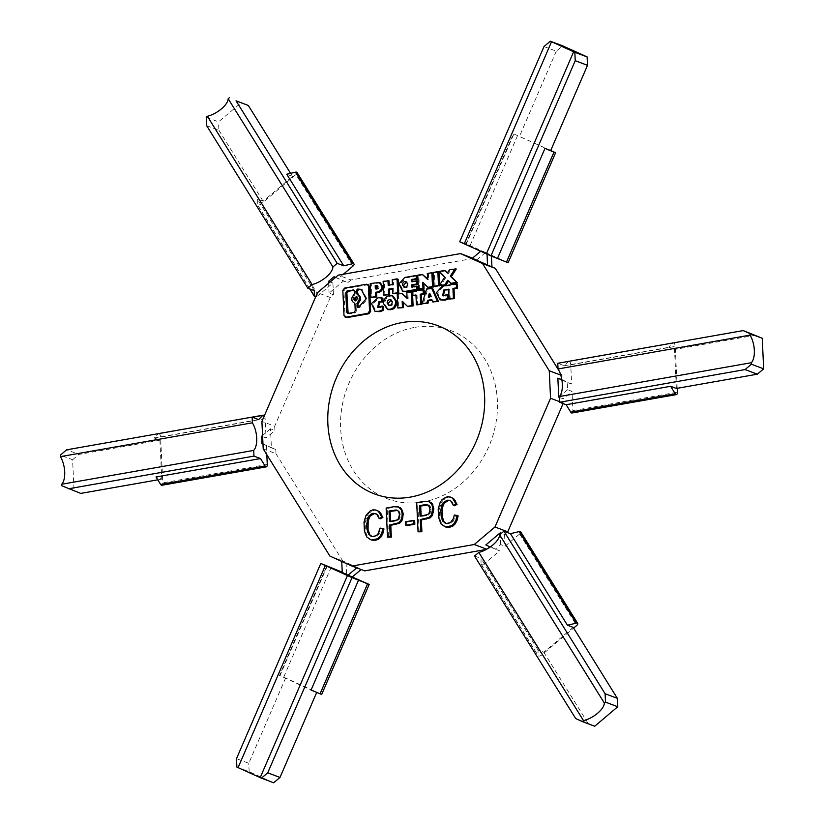 <?xml version="1.0" encoding="UTF-8"?>
<svg xmlns="http://www.w3.org/2000/svg" width="824" height="824" viewBox="0 0 824 824"><rect width="100%" height="100%" fill="white"/><g stroke="black" fill="none" stroke-linecap="round" stroke-linejoin="round"><path stroke-width="0.62" stroke-dasharray="4.12 3.09" d="M559.372 397.426L563.132 398.837L563.111 403.575M563.338 403.07L559.568 401.649M560.732 375.085L562.04 375.579L561.834 379.658M562.04 375.579L558.919 370.563M472.327 258.293L476.705 259.941L472.543 258.118M473.306 258.406L350.993 279.954L338.211 275.144M335.512 277.431L343.412 281.015L329.085 293.117L333.463 294.765L330.269 297.474L317.477 292.664M350.993 279.954L347.8 282.663L343.412 281.015M330.269 297.474L274.691 426.214L261.908 421.404M261.981 443.559L275.783 449.471L275.988 453.705L263.206 448.895M274.691 426.214L274.886 430.437L266.028 437.935L261.641 436.277M275.783 449.471L271.405 447.823L270.509 428.789L274.886 430.437M275.988 453.705L342.691 560.897L329.909 556.087M364.713 570.878L342.691 560.897M488.117 548.403L486.284 549.454M485.841 544.963L489.971 546.837M507.079 532.386L504.556 534.508L501.404 533.324M490.228 546.621L499.632 550.875L490.29 546.981M476.705 259.941L485.563 252.474L481.175 250.826L491.382 255.11L491.434 256.099M487.005 253.462L487.036 254.153M335.605 277.348L347.8 282.663M262.969 444.002L271.405 447.823M314.346 290.645L257.356 199.078L257.294 204.414A2.997 1.308 -31.9 0 0 257.387 204.764A2.997 1.308 -31.9 0 0 261.393 203.734L295.919 174.564A2.997 1.308 -31.9 0 0 297.001 172.432M346.09 562.431L346.636 574.163L342.259 572.515M341.702 560.784L341.733 561.443M270.509 428.789L262.568 435.494M485.563 252.474L465.921 243.739L459.71 241.772M508.109 262.743L491.382 255.11M550.731 150.493L513.414 133.766L465.921 243.75L513.414 133.766L550.7 150.555M544.005 46.546L556.282 51.17L562.607 45.814M556.282 51.17L519.47 136.403M466.25 244.234L513.743 134.25M333.463 294.765L332.917 283.034L318.394 295.301A2.997 1.308 -31.9 0 1 315.767 296.63M332.917 283.034L328.529 281.386M343.309 274.248L338.396 278.399M286.742 174.245L292.479 176.408L263.083 201.231L257.356 199.078M292.479 176.408L290.563 173.339M206.237 117.255L218.514 121.87L241.576 102.392M206.639 125.65L218.906 130.274L218.514 121.87M218.906 130.274L263.083 201.231M342.238 572.175L346.636 574.163M331.207 567.18L283.714 677.163L279.511 675.423L326.86 565.748L279.511 675.423L311.07 690.059M283.714 677.163L321.69 694.416M285.567 678.07L248.766 763.302L236.488 758.677M279.841 675.907L327.334 565.923M273.661 782.8L249.157 771.697L236.89 767.082M249.157 771.697L248.766 763.302M402.895 293.777L397.25 294.168M504.556 534.508L505.112 546.24L500.734 544.592L495.245 549.227M500.734 544.592L500.25 534.302M430.056 295.105L430.427 293.797L431.797 297.073L429.376 297.495L429.551 296.856M355.422 300.863L355.927 301.172L358.677 298.7L356.916 296.825M376.403 288.74L376.434 289.337L377.773 289.1C379.555 287.71 379.503 286.649 377.619 285.907M404.584 287.318L405.109 287.607C407.221 287.906 408.416 286.834 408.694 284.383L406.582 281.932M347.81 312.667L349.242 313.944L355.041 312.924L356.329 311.163L355.237 310.751M353.98 290.295L355.412 291.583L354.814 295.394C352.044 298.546 352.167 301.182 355.185 303.304L354.124 302.902L356.019 304.54L356.329 311.163M354.052 302.872L355.185 303.304M347.532 313.481L348.14 313.532M358.193 294.776L357.235 294.415M358.018 306.518L359.449 307.805L358.358 307.383M357.74 307.331L359.563 307.785L367.174 299.328L361.839 289.605M412.464 292.098L407.911 292.901L408.189 298.834L407.097 298.422M407.911 292.901L406.819 292.489M389.237 305.395L389.752 305.673C391.863 305.982 393.058 304.901 393.347 302.449L391.235 299.998M438.945 272.064L434.475 272.857L435.123 286.701M434.475 272.857L433.373 272.435M448.689 289.801L449.75 289.605L450.213 299.411M449.75 289.605L448.658 289.193M432.961 273.115L427.316 273.506M443.302 295.868L445.475 296.104L444.383 295.692M448.369 294.951L445.475 296.104M457.392 284.177L443.312 286.659L437.554 293.056L441.159 300.266M368.4 284.713L345.637 288.503L343.917 290.851L345.102 315.891L347.007 317.601M393.254 296.218C388.176 295.486 385.292 298.072 384.602 303.984L388.3 309.577M380.4 282.889L371.315 283.981L371.964 297.835M389.062 280.85L384.242 281.705L384.89 295.558M398.126 279.254L393.306 280.108L393.532 284.96L389.288 285.701L389.258 285.104M392.646 288.997L393.718 288.812L393.954 293.962M417.593 281.211L412.464 282.117L412.433 281.52M417.84 286.556L412.711 287.463L412.68 286.865M417.335 275.875L405.81 277.904L400.052 284.29L403.657 291.511M448.514 281.149L448.802 280.696L451.655 283.796M445.887 270.839L440.222 271.838L445.805 277.595L440.49 285.763M456.29 269.005L450.749 269.984L448.462 273.496L447.648 272.651M428.408 273.918L428.696 279.861L427.563 278.78M423.804 283.384L429.067 287.772M423.402 274.804L418.849 275.607L419.498 289.461M382.872 298.113L379.256 298.051L372.561 303.932L376.053 311.74M378.195 307.331L380.369 307.579L379.277 307.167M383.263 306.415L380.369 307.579M398.342 294.58L399.001 308.433M408.189 298.834L407.066 297.763M403.297 302.357L408.56 306.755M431.889 300.163L432.755 300.018L433.723 302.315M432.703 288.534L427.687 289.409L423.227 304.169M415.986 295.558L417.057 295.373L417.521 305.168M424.154 290.038L413.854 291.851L414.05 295.898M450.048 500.632L451.943 501.445L454.385 505.761M458.154 515.855L455.373 515.433L454.611 518.852L451.511 523.044L449.317 523.796L446.402 523.539M451.222 497.377L448.318 497.16L443.312 499.869L441.334 502.589L439.285 509.51L439.676 517.832L440.634 521.314L442.097 524.342L446.587 527.381M399.403 507.234L394.923 507.121L387.218 508.47L388.588 537.598M429.974 501.857L425.483 501.734L417.778 503.093L419.159 532.211M377.042 510.447L374.127 510.231L369.121 512.94L367.144 515.659L365.104 522.591L365.496 530.914L366.443 534.395L367.906 537.413L372.397 540.451M375.868 513.712L377.752 514.516L380.204 518.832M383.963 528.936L381.182 528.514L380.42 531.923L377.33 536.125L375.126 536.877L372.211 536.609M414.668 520.789L406.696 522.189L406.86 525.63M417.057 295.373L415.955 294.961M413.854 291.851L412.762 291.438M429.376 297.495L428.274 297.083M431.797 297.073L430.705 296.661M432.755 300.018L431.652 299.606M427.687 289.409L426.595 288.997M430.427 293.797L429.325 293.385M412.711 287.463L411.619 287.051M412.464 282.117L411.361 281.705M448.802 280.696L447.71 280.284M450.749 269.984L449.657 269.572M448.462 273.496L447.37 273.084M440.222 271.838L439.12 271.426M445.805 277.595L444.702 277.183M393.718 288.812L392.615 288.4M393.306 280.108L392.203 279.697M393.532 284.96L392.44 284.538M389.288 285.701L388.197 285.289M384.242 281.705L383.139 281.293M403.266 301.697L402.174 301.285M376.434 289.337L375.332 288.925M371.315 283.981L370.213 283.569M428.696 279.861L427.594 279.449M418.849 275.607L417.747 275.195M423.773 282.725L422.671 282.302M428.14 505.05L429.489 505.586L430.787 507.914L430.138 513.682L426.41 515.618L421.177 516.535L421.157 515.937M397.58 510.437L398.929 510.973L400.217 513.301L399.568 519.068L395.839 521.005L390.617 521.922L390.586 521.324M450.326 500.642L449.234 500.23M451.943 501.445L450.852 501.033M453.21 503.227L452.118 502.815M448.318 497.16L447.226 496.748M445.599 498.19L444.507 497.778M443.312 499.869L442.21 499.457M441.334 502.589L440.232 502.177M440.026 505.74L438.935 505.318M439.285 509.51L438.193 509.098M439.223 513.723L438.131 513.311M439.676 517.832L438.584 517.421M440.634 521.314L439.542 520.902M442.097 524.342L440.995 523.93M444.167 526.351L443.065 525.939M455.373 515.433L454.271 515.021M454.611 518.852L453.519 518.44M453.272 521.283L452.18 520.871M451.511 523.044L450.419 522.632M449.317 523.796L448.215 523.384M447.339 523.961L446.248 523.549M396.632 506.997L395.53 506.585M398.074 506.925L396.983 506.513M394.923 507.121L393.831 506.709M387.218 508.47L386.126 508.058M390.617 521.922L389.525 521.51M399.568 519.068L398.476 518.657M400.279 517.297L399.177 516.885M397.848 510.437L396.746 510.025M398.929 510.973L397.827 510.561M399.764 511.92L398.662 511.508M400.217 513.301L399.125 512.889M400.557 514.876L399.465 514.464M398.054 520.428L396.962 520.016M395.839 521.005L394.748 520.593M428.635 501.538L427.543 501.126M427.192 501.61L426.101 501.198M425.483 501.734L424.391 501.322M417.778 503.093L416.687 502.681M428.614 515.041L427.522 514.629M430.138 513.682L429.036 513.27M421.177 516.535L420.086 516.123M426.41 515.618L425.308 515.206M428.408 505.05L427.316 504.638M429.489 505.586L428.398 505.174M430.324 506.533L429.232 506.121M430.787 507.914L429.685 507.502M431.117 509.489L430.025 509.077M430.839 511.92L429.747 511.498M369.976 539.421L368.884 539.009M367.906 537.413L366.814 537.001M381.182 528.514L380.091 528.102M380.42 531.923L379.328 531.511M379.091 534.354L377.989 533.942M377.33 536.125L376.228 535.713M375.126 536.877L374.024 536.465M373.159 537.042L372.057 536.63M376.135 513.712L375.044 513.301M377.752 514.516L376.661 514.104M379.03 516.298L377.928 515.886M374.127 510.231L373.035 509.819M371.418 511.261L370.316 510.849M369.121 512.94L368.029 512.528M367.144 515.659L366.052 515.247M365.846 518.811L364.744 518.399M365.104 522.591L364.002 522.179M365.032 526.793L363.94 526.382M365.496 530.914L364.393 530.501M366.443 534.395L365.351 533.973M406.696 522.189L405.604 521.777M561.896 379.988L567.273 382.429L567.623 389.701L572 391.349L563.132 398.837M567.623 389.701L559.341 396.694M414.894 327.365A89.888 76.725 110.6 0 1 497.377 400.835A89.888 76.725 110.6 0 1 423.124 501.909A89.888 76.725 110.6 0 1 340.642 428.449A89.888 76.725 110.6 0 1 414.894 327.365M266.368 445.207L266.811 454.693M158.641 433.589A2.997 1.391 -100 0 1 160.629 437.091L162.781 482.874A2.997 1.391 -100 0 1 161.844 485.274M264.277 415.904A2.997 1.391 -100 0 1 265.112 418.674L266.028 437.935M562.236 379.802L571.66 384.077L570.754 364.816A2.997 1.391 80 0 0 568.766 361.314M677.215 388.31L675.237 346.41A2.997 1.391 80 0 0 673.404 342.897M571.969 413.009A2.997 1.391 80 0 0 572.907 410.609L572 391.349M505.112 546.24L519.635 533.973A2.997 1.308 148.1 0 0 520.716 531.841M573.195 627.383L543.799 652.217L538.062 650.064L538.01 655.389A2.997 1.308 148.1 0 0 538.103 655.75A2.997 1.308 148.1 0 0 542.11 654.709L573.628 628.084M474.521 556.025L481.072 558.487L481.01 563.822A2.997 1.308 148.1 0 0 481.103 564.172A2.997 1.308 148.1 0 0 485.109 563.142L499.632 550.875M571.66 384.077L567.273 382.429M329.085 293.117L328.622 283.25M252.391 417.222L158.229 433.815L154.181 437.997L159.907 440.16L161.751 479.146L156.014 476.983M159.907 440.16L78.929 454.426L66.651 449.811M154.181 437.997L258.664 419.591M61.769 485.748L74.036 490.362L72.594 459.782L60.327 455.157M80.762 493.411L74.036 490.362M72.594 459.782L78.929 454.426M157.786 479.836L161.751 479.146M543.799 652.217L587.965 723.184L575.698 718.559M538.062 650.064L481.072 558.487M594.701 726.232L587.965 723.184M568.632 361.355A2.997 1.391 80 0 0 568.354 361.551L564.306 365.732L557.766 363.271M676.36 388.464L674.526 349.479L668.8 347.316L672.847 343.134A2.997 1.391 80 0 1 673.126 342.938M755.505 335.203L674.526 349.479M564.306 365.732L668.8 347.316M309.937 288.987L257.294 204.414M470.123 245.48L517.616 135.497M506.812 262.104L554.305 152.121M318.394 295.301L261.393 203.734M352.919 266.131L295.919 174.564M367.895 583.794L320.402 693.777M443.312 286.659L442.21 286.247M354.814 295.394L353.723 294.982M345.102 315.891L343.999 315.479M343.917 290.851L342.825 290.439M345.637 288.503L344.535 288.091M367.576 284.641L366.474 284.228M355.041 312.924L353.949 312.512M356.019 304.54L354.928 304.128M379.256 298.051L378.164 297.639M405.81 277.904L404.708 277.492M359.563 307.785L358.461 307.373M355.515 293.89L354.423 293.478M355.412 291.583L354.31 291.171M377.773 289.1L376.671 288.688M378.463 282.725L377.371 282.313M267.275 464.458L162.781 482.874M265.112 418.674L160.629 437.091M570.754 364.816L675.237 346.41M572.907 410.609L677.4 392.193M519.635 533.973L576.635 625.55M485.109 563.142L542.11 654.709M481.01 563.822L538.01 655.389M568.354 361.551L672.847 343.134M309.773 288.925L257.387 204.764M442.725 295.734L443.817 296.146M377.619 307.208L378.721 307.62M405.109 287.607L404.007 287.195M361.303 289.378L362.395 289.791M389.752 305.673L388.66 305.261M355.927 301.172L354.835 300.76M391.812 300.132L390.71 299.72M356.401 296.516L357.503 296.928M407.159 282.055L406.067 281.643M481.103 564.172L538.103 655.75"/><path stroke-width="1.24" d="M563.111 403.575L507.759 531.81L494.977 527L474.243 544.51L351.93 566.057L329.909 556.087L263.206 448.895L261.908 421.404L317.477 292.664L338.211 275.144L460.523 253.596L472.543 258.118M559.568 401.649L550.556 398.26L494.977 527M561.834 379.658L557.858 378.154L558.754 397.189L559.372 397.426M560.732 375.085L549.258 370.769L550.556 398.26M558.919 370.563L495.337 268.387L482.555 263.577L460.523 253.596M549.258 370.769L482.555 263.577M495.337 268.387L472.327 258.293L480.866 251.083M486.284 549.454L364.713 570.878L351.93 566.057M486.727 549.206L474.243 544.51M489.971 546.837L488.117 548.403M501.404 533.324L500.178 532.86L485.841 544.963L490.29 546.981M507.759 531.81L507.079 532.386M491.434 256.099L491.938 266.842M487.036 254.153L487.551 265.194M328.622 283.25L328.529 281.386L334.008 276.751L335.605 277.348M334.008 276.751L335.512 277.431M262.568 435.494L261.641 436.277L261.981 443.559L262.969 444.002M315.767 296.63A2.997 1.308 -31.9 0 1 314.387 296.341A2.997 1.308 -31.9 0 1 314.294 295.981L314.346 290.645L307.805 288.184L312.1 284.558A17.232 7.509 148.1 0 0 332.906 266.976L337.201 263.35L343.742 265.812L352.456 263.742A2.997 1.308 -31.9 0 1 354.001 263.999A2.997 1.308 -31.9 0 1 352.919 266.131L343.309 274.248M341.733 561.443L342.259 572.515L348.089 575.162L356.72 567.86M550.339 41.2L562.607 45.814L587.11 56.918L574.843 52.303L550.339 41.2L544.005 46.546L459.71 241.772L490.939 255.914L508.109 262.743L555.592 152.759L550.731 150.493M506.472 262.114L553.965 152.141L544.973 148.392L550.7 150.555L587.512 65.323L575.234 60.698L490.939 255.914M553.965 152.141L555.592 152.759M573.648 51.758L486.376 253.854M551.534 41.746L464.262 243.832M544.973 148.392L497.48 258.375M574.843 52.303L575.234 60.698M587.11 56.918L587.512 65.323M343.742 265.812L286.742 174.245L295.456 172.175A2.997 1.308 -31.9 0 1 297.001 172.432L354.001 263.999M312.1 284.558L207.37 116.297A17.232 7.509 148.1 0 0 228.176 98.725L332.906 266.976M290.563 173.339L248.302 105.441L236.035 100.816L337.201 263.35M248.302 105.441L236.035 100.816M229.299 97.768L228.176 98.725M207.37 116.297L206.237 117.255L206.639 125.65L307.805 288.184M348.089 575.162L369.183 584.432L352.023 577.614L320.793 563.462L342.238 572.175M369.183 584.432L321.69 694.416L320.062 693.798L311.07 690.059L358.564 580.075M347.46 575.543L260.199 777.64L238.085 767.618L325.346 565.532M238.085 767.618L236.89 767.082L236.488 758.677L320.793 563.462M260.199 777.64L273.661 782.8L279.995 777.454L316.715 692.407M352.023 577.614L267.718 772.83L261.393 778.186M267.718 772.83L279.995 777.454M401.803 293.365L397.25 294.168L397.899 308.022L402.452 307.218L402.174 301.285L407.468 306.343L412.021 305.539L411.361 291.686L406.819 292.489L407.097 298.422L401.803 293.365L407.066 297.763M500.25 534.302L500.178 532.86M405.769 525.218L405.604 521.777L413.566 520.377L413.73 523.807L405.769 525.218L406.86 525.63L414.822 524.218L414.668 520.789L413.566 520.377M402.112 322.555A89.888 76.725 -69.4 0 0 327.859 423.639A89.888 76.725 -69.4 0 0 410.342 497.099A89.888 76.725 -69.4 0 0 484.594 396.014A89.888 76.725 -69.4 0 0 402.112 322.555M429.551 296.856L430.056 295.105M356.916 296.825L354.753 299.39L355.422 300.863M431.869 272.703L427.316 273.506L427.594 279.449L422.3 274.392L417.747 275.195L418.407 289.049L422.959 288.246L422.671 282.302L427.965 287.36L432.518 286.556L431.869 272.703L432.961 273.115L433.62 286.968L432.518 286.556M377.66 285.897L375.178 285.732L377.619 285.907M376.403 288.74L376.28 286.144M406.582 281.932L403.575 285.279L404.584 287.318M353.99 290.295L347.079 290.903L345.792 292.664L346.719 312.244L348.14 313.532L346.883 293.076L345.792 292.664M346.883 293.076L348.171 291.315L353.98 290.295M357.915 304.211L358.615 302.707C361.386 299.555 361.262 296.918 358.234 294.786L357.297 291.243L358.697 289.461L357.492 289.07L356.205 290.831L357.142 294.374C360.17 296.506 360.294 299.143 357.513 302.295L356.926 306.106L358.358 307.383L357.915 304.211L356.813 303.798M361.839 289.605L358.697 289.461M391.235 299.998L388.217 303.356L389.237 305.395M433.373 272.435L437.853 271.652L438.502 285.506L434.032 286.288L433.373 272.435M439.573 285.413L435.123 286.701L434.032 286.288M453.396 298.247L454.498 298.659L449.121 298.999L453.396 298.247L452.932 288.441L456.486 287.813L456.3 283.765L457.392 284.177L457.588 288.225L456.486 287.813M448.689 289.801L443.621 290.089L448.658 289.193L449.121 298.999M443.621 290.089L442.725 295.734L447.278 294.539L447.463 298.494L448.555 298.906L448.369 294.951L447.278 294.539M444.713 290.501L443.302 295.868M456.3 283.765L442.21 286.247L436.463 292.633L440.067 299.854L445.001 300.224L448.555 298.906M440.067 299.854L443.909 299.812L447.463 298.494M353.496 289.935L352.888 289.883L354.31 291.171L354.423 293.478L353.723 294.982C350.952 298.133 351.076 300.77 354.093 302.892L354.145 302.913M439.563 285.094L438.945 272.064L437.853 271.652M439.594 285.918L438.502 285.506M369.482 286.35L366.474 284.228L344.535 288.091L342.825 290.439L343.999 315.479L345.905 317.188L345.091 317.116L347.007 317.601L368.946 313.728L370.656 311.379L369.482 286.35L367.576 284.641M368.4 284.713L366.474 284.228M368.38 285.938L369.564 310.967L367.854 313.316L345.905 317.188L347.007 317.601M423.052 289.626L412.762 291.438L412.948 295.486L415.955 294.961L416.419 304.756L420.704 304.005L420.24 294.209L423.248 293.674L423.052 289.626L424.154 290.038L424.339 294.086L423.248 293.674M354.093 302.892L354.928 304.128L355.237 310.751L353.949 312.512L347.532 313.481M357.74 307.331L358.461 307.373L366.072 298.916L361.303 289.378L357.595 289.049M353.661 298.978L354.835 300.76L357.575 298.288L356.401 296.516L353.661 298.978M387.208 309.165L388.3 309.577C393.388 310.318 396.272 307.723 396.952 301.811L393.254 296.218L392.162 295.806C387.074 295.074 384.19 297.66 383.51 303.572L387.208 309.165C392.296 309.906 395.17 307.311 395.86 301.399L392.162 295.806M370.872 297.423L376.795 296.98L376.589 292.705L378.916 292.293C381.491 291.552 382.841 289.708 382.954 286.762L380.4 282.889L379.308 282.478L370.213 283.569L370.872 297.423L375.692 296.568L375.497 292.293L377.814 291.881C380.4 291.14 381.749 289.296 381.862 286.34L379.308 282.478M389.258 285.104L389.062 280.85L383.139 281.293L383.799 295.147L389.711 294.704L389.474 289.564L392.646 288.997M392.863 293.55L398.775 293.107L398.126 279.254L397.034 278.842L397.683 292.695L392.863 293.55L392.615 288.4L388.372 289.152L388.619 294.292L383.799 295.147M412.433 281.52L412.361 279.944L417.49 279.037L417.335 275.875L416.244 275.463L404.708 277.492L398.96 283.878L402.565 291.099L405.367 291.346L416.892 289.317L416.748 286.144L411.619 287.051L411.516 284.877L416.645 283.971L416.491 280.799L411.361 281.705L411.258 279.532L416.388 278.625L416.244 275.463M412.68 286.865L412.608 285.289L417.737 284.383L417.593 281.211L416.491 280.799M402.565 291.099L406.459 291.758L417.995 289.729L417.84 286.556L416.748 286.144M446.155 284.764L439.388 285.351L446.155 284.764L448.514 281.149M447.648 272.651L444.795 270.427L447.37 273.084L449.657 269.572L456.29 269.005L451.336 276.617L450.244 276.205L457.33 282.797L451.336 276.617M445.063 284.352L447.71 280.284L451.655 283.796L457.33 282.797M454.498 298.659L454.034 288.853L457.588 288.225M427.965 287.36L433.62 286.968M418.407 289.049L424.051 288.658L423.804 283.384M427.563 278.78L422.3 274.392M378.195 307.331L380.101 301.934L383.057 302.068L382.872 298.113L378.164 297.639L371.469 303.52L374.961 311.328L378.803 311.287L382.357 309.968L382.171 306.003L377.619 307.208L379.009 301.522L381.965 301.656L381.78 297.691M374.961 311.328L379.895 311.699L383.448 310.38L383.263 306.415L382.171 306.003M397.899 308.022L403.544 307.63L403.297 302.357M407.468 306.343L413.112 305.951L412.464 292.098L411.361 291.686M432.631 301.903L438.461 301.481L432.703 288.534L431.611 288.112L437.369 301.069L432.631 301.903L431.652 299.606L427.615 300.317L426.884 302.913L422.135 303.757L426.595 288.997L431.611 288.112M422.135 303.757L427.975 303.335L428.717 300.729L431.889 300.163M416.419 304.756L421.795 304.417L421.332 294.621L424.339 294.086M412.948 295.486L415.986 295.558M446.402 523.539L444.084 521.808L442.261 516.648L442.364 507.697L444.383 502.959L448.349 500.621L450.048 500.632M445.485 526.969L449.863 527.175L452.839 526.093L455.239 523.848L457.052 520.428L458.154 515.855L457.062 515.443L455.96 520.016L454.148 523.436L451.748 525.681L445.485 526.969L440.995 523.93L438.584 517.421L438.193 509.098L440.232 502.177L442.21 499.457L447.226 496.748L450.131 496.965L452.561 498.18L455.991 503.958L453.293 505.349L450.852 501.033L449.234 500.23L447.257 500.209L443.281 502.547L441.942 504.793L440.871 510.087L441.159 516.236L442.982 521.396L446.248 523.549L450.419 522.632L453.519 518.44L454.271 515.021L457.062 515.443M453.293 505.349L454.385 505.761L457.083 504.37L453.653 498.592L450.131 496.965M387.496 537.186L391.338 537.114L390.782 525.362L399.64 523.25L401.896 520.85L403.297 514.217L401.597 509.036L398.311 506.822L401.36 509.943L402.194 513.805L401.844 517.513L400.794 520.438L398.538 522.838L389.68 524.95L390.236 536.702L387.496 537.186L386.126 508.058L393.831 506.709L398.311 506.822M418.056 531.799L421.898 531.738L421.342 519.975L430.2 517.863L432.456 515.463L433.857 508.83L432.167 503.66L428.871 501.445L431.92 504.556L432.765 508.418L431.364 515.052L429.108 517.451L420.25 519.563L420.807 531.326L418.056 531.799L416.687 502.681L424.391 501.322L428.871 501.445M379.102 518.42L380.204 518.832L382.903 517.441L379.462 511.663L375.94 510.035L378.371 511.251L381.8 517.029L379.102 518.42L376.661 514.104L373.066 513.28L370.872 514.217L367.751 517.863L366.68 525.897L366.979 529.317L368.802 534.467L372.057 536.63L376.228 535.713L377.989 533.942L380.091 528.102L382.872 528.514L381.769 533.087L379.957 536.506L377.557 538.762L371.294 540.039L366.814 537.001L365.351 533.973L364.393 530.501L364.002 522.179L366.052 515.247L370.316 510.849L373.035 509.819L375.94 510.035M372.211 536.609L369.894 534.879L368.071 529.729L368.173 520.768L370.192 516.04L374.158 513.692L375.868 513.712M371.294 540.039L375.682 540.245L378.659 539.174L381.048 536.929L382.872 533.499L383.963 528.936L382.872 528.514M454.034 288.853L452.932 288.441M383.448 310.38L382.357 309.968M383.057 302.068L381.965 301.656M421.332 294.621L420.24 294.209M421.795 304.417L420.704 304.005M413.112 305.951L412.021 305.539M428.274 297.083L430.705 296.661L429.325 293.385L428.274 297.083M438.461 301.481L437.369 301.069M428.717 300.729L427.615 300.317M427.975 303.335L426.884 302.913M417.49 279.037L416.388 278.625M412.361 279.944L411.258 279.532M417.995 289.729L416.892 289.317M412.608 285.289L411.516 284.877M417.737 284.383L416.645 283.971M402.473 284.867L404.007 287.195C406.119 287.494 407.313 286.422 407.602 283.961L406.067 281.643C403.956 281.334 402.761 282.416 402.473 284.867M450.563 283.384L456.228 282.385M450.244 276.205L455.188 268.593M444.795 270.427L439.12 271.426L444.702 277.183L439.388 285.351M389.474 289.564L388.372 289.152M389.711 294.704L388.619 294.292M398.775 293.107L397.683 292.695M387.96 280.438L388.197 285.289L392.44 284.538L392.203 279.697L397.034 278.842M403.544 307.63L402.452 307.218M377.165 285.547L376.527 285.495C378.412 286.237 378.463 287.298 376.671 288.688L375.332 288.925L375.178 285.732M376.589 292.705L375.497 292.293M376.795 296.98L375.692 296.568M387.126 302.944L388.66 305.261C390.761 305.57 391.966 304.489 392.245 302.037L390.71 299.72C388.598 299.411 387.404 300.482 387.126 302.944M424.051 288.658L422.959 288.246M421.157 515.937L420.683 506.039L428.14 505.05M390.586 521.324L390.123 511.426L397.58 510.437M448.349 500.621L447.257 500.209M457.083 504.37L455.991 503.958M455.61 500.982L454.518 500.57M453.653 498.592L452.561 498.18M449.863 527.175L448.771 526.752M452.839 526.093L451.748 525.681M455.239 523.848L454.148 523.436M457.052 520.428L455.96 520.016M445.599 523.178L444.497 522.766M444.084 521.808L442.982 521.396M443.054 519.614L441.963 519.202M442.261 516.648L441.159 516.236M441.963 513.239L440.871 512.827M441.973 510.499L440.871 510.087M442.364 507.697L441.262 507.285M443.034 505.205L441.942 504.793M444.383 502.959L443.281 502.547M446.155 501.558L445.063 501.147M391.338 537.114L390.236 536.702M390.782 525.362L389.68 524.95M396.004 524.435L394.912 524.023M399.64 523.25L398.538 522.838M401.896 520.85L400.794 520.438M402.936 517.925L401.844 517.513M403.297 514.217L402.194 513.805M402.936 512.271L401.844 511.858M402.452 510.355L401.36 509.943M401.597 509.036L400.505 508.624M400.629 507.934L399.527 507.522M389.031 511.014L389.525 521.51L396.962 520.016L398.476 518.657L399.465 514.464L398.662 511.508L396.746 510.025L389.031 511.014L390.123 511.426M396.797 510.437L395.695 510.025M395.345 510.509L394.253 510.097M421.898 531.738L420.807 531.326M421.342 519.975L420.25 519.563M426.564 519.048L425.472 518.636M430.2 517.863L429.108 517.451M432.456 515.463L431.364 515.052M433.506 512.538L432.404 512.126M433.857 508.83L432.765 508.418M433.496 506.884L432.404 506.472M433.012 504.968L431.92 504.556M432.167 503.66L431.065 503.248M431.189 502.547L430.097 502.135M427.522 514.629L429.036 513.27L430.025 509.077L428.398 505.174L424.813 504.71L419.591 505.627L420.086 516.123L427.522 514.629M420.683 506.039L419.591 505.627M425.915 505.122L424.813 504.71M427.357 505.05L426.255 504.638M375.682 540.245L374.58 539.833M378.659 539.174L377.557 538.762M381.048 536.929L379.957 536.506M382.872 533.499L381.769 533.087M371.408 536.249L370.316 535.837M369.894 534.879L368.802 534.467M368.864 532.685L367.772 532.273M368.071 529.729L366.979 529.317M367.782 526.309L366.68 525.897M367.782 523.57L366.68 523.158M368.173 520.768L367.082 520.356M368.843 518.275L367.751 517.863M370.192 516.04L369.09 515.618M371.964 514.629L370.872 514.217M374.158 513.692L373.066 513.28M382.903 517.441L381.8 517.029M381.419 514.052L380.327 513.64M379.462 511.663L378.371 511.251M414.822 524.218L413.73 523.807M559.341 396.694L558.754 397.189M577.717 623.408L520.716 531.841A2.997 1.308 148.1 0 0 519.172 531.583L510.458 533.653L567.458 625.231L576.172 623.15A2.997 1.308 148.1 0 1 577.717 623.408A2.997 1.308 148.1 0 1 576.635 625.55L573.628 628.084M266.811 454.693L267.275 464.458A2.997 1.391 -100 0 1 266.337 466.858A2.997 1.391 -100 0 1 265.112 466.013L260.508 458.577L156.014 476.983L160.618 484.43A2.997 1.391 -100 0 0 161.844 485.274L266.337 466.858M763.673 368.843L751.406 364.218L751.334 362.725A17.232 8.013 -100 0 0 750.036 335.131L749.964 333.638L762.231 338.252L763.673 368.843L757.349 374.189L676.36 388.464L670.633 386.302L675.237 393.748A2.997 1.391 80 0 0 676.463 394.593A2.997 1.391 80 0 0 677.4 392.193L677.215 388.31M352.466 576.81L361.108 569.518M557.858 378.154L561.896 379.988M260.508 458.577L253.967 456.115L253.699 450.419A17.232 8.013 80 0 0 252.391 422.815L252.123 417.129L258.664 419.591L262.722 415.409A2.997 1.391 -100 0 1 263.134 415.172A2.997 1.391 -100 0 1 264.277 415.904M158.507 433.62A2.997 1.391 -100 0 1 158.641 433.589L263.134 415.172M253.699 450.419L61.697 484.255A17.232 8.013 80 0 0 60.389 456.651L252.391 422.815M60.389 456.651L60.327 455.157L66.651 449.811L252.123 417.129M61.697 484.255L61.769 485.748L80.762 493.411L157.786 479.836M253.967 456.115L68.495 488.797M478.816 552.399L474.521 556.025L575.698 718.559L582.424 721.608L583.546 720.66L478.816 552.399A17.232 7.509 -31.9 0 0 499.632 534.817L503.917 531.192L605.094 693.726L605.486 702.13L617.763 706.745L594.701 726.232L582.424 721.608M510.458 533.653L503.917 531.192M605.094 693.726L617.361 698.35L573.195 627.383L567.458 625.231M499.632 534.817L604.363 703.078A17.232 7.509 -31.9 0 1 583.546 720.66M604.363 703.078L605.486 702.13M617.361 698.35L617.763 706.745M749.964 333.638L743.238 330.589L557.766 363.271L558.033 368.967A17.232 8.013 -100 0 1 559.331 396.56L559.599 402.256L566.139 404.718L570.744 412.154A2.997 1.391 80 0 0 571.969 413.009L676.463 394.593M673.404 342.897A2.997 1.391 80 0 0 673.26 342.908L568.766 361.314A2.997 1.391 80 0 0 568.632 361.355M751.334 362.725L559.331 396.56M750.036 335.131L558.033 368.967M757.349 374.189L745.071 369.574L559.599 402.256M670.633 386.302L566.139 404.718M751.406 364.218L745.071 369.574M743.238 330.589L762.231 338.252M314.294 295.981L309.937 288.987M352.456 263.742L295.456 172.175M367.556 583.814L320.062 693.798M445.001 300.224L443.909 299.812M370.656 311.379L369.564 310.967M368.946 313.728L367.854 313.316M380.101 301.934L379.009 301.522M379.895 311.699L378.803 311.287M406.459 291.758L405.367 291.346M357.297 291.243L356.205 290.831M358.584 289.482L357.492 289.07M357.41 293.55L356.318 293.138M348.171 291.315L347.079 290.903M347.81 312.667L346.719 312.244M378.916 292.293L377.814 291.881M358.615 302.707L357.513 302.295M358.018 306.518L356.926 306.106M519.172 531.583L576.172 623.15M265.112 466.013L160.618 484.43M262.722 415.409L252.391 417.222M570.744 412.154L675.237 393.748M314.387 296.341L309.773 288.925"/></g></svg>
